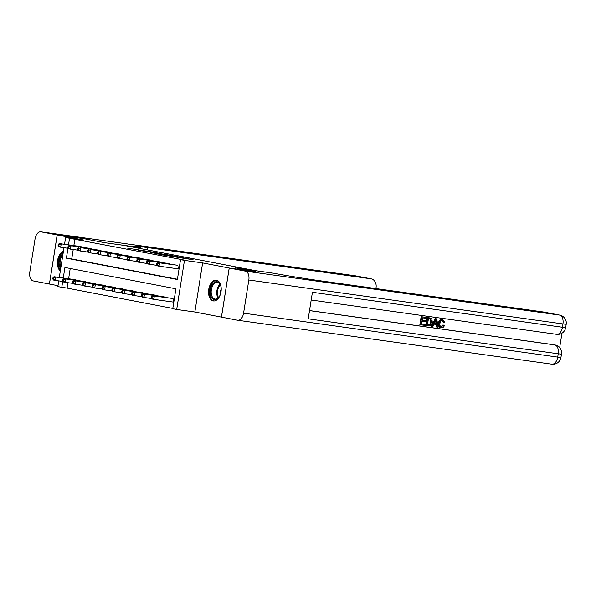 <?xml version="1.0" encoding="UTF-8"?>
<svg xmlns="http://www.w3.org/2000/svg" width="596" height="596" viewBox="0 0 596 596"><rect width="100%" height="100%" fill="white"/><g stroke="black" fill="none" stroke-linecap="round" stroke-linejoin="round"><path stroke-width="0.89" d="M156.927 252.749L127.678 248.182L156.927 252.749M216.519 280.217A10.482 6.243 -82 0 0 216.333 280.187A10.482 6.243 -82 0 0 208.712 289.544A10.482 6.243 -82 0 0 213.241 300.913A10.482 6.243 -82 0 0 213.428 300.943A10.482 6.243 -82 0 0 221.041 291.586A10.482 6.243 -82 0 0 216.519 280.217M63.429 251.296A10.482 6.243 -82 0 0 57.611 260.325A10.482 6.243 -82 0 0 60.315 270.994M185.438 258.582L193.089 259.677L181.892 257.569L162.484 254.872L185.438 258.582M375.912 288.568L376.054 287.659A8.061 6.467 100.9 0 0 371.166 278.846A8.061 6.467 100.9 0 0 370.906 278.801L355.164 275.777L41.035 231.851L57.171 234.951L83.887 238.683L104.583 242.669L83.924 238.691L57.209 234.958L83.775 240.069L65.612 237.528L185.87 260.37L180.528 259.625L184.469 260.377L176.692 309.466L172.758 308.713L175.909 288.807L64.927 267.47L63.251 278.027M202.633 262.918L194.855 312.006L237.595 320.223A8.061 4.805 -82 0 0 237.737 320.246A8.061 4.805 -82 0 0 243.578 313.176L248.83 280.008A8.061 4.805 -82 0 0 245.373 271.135L229.236 268.036L255.945 271.769L235.249 267.79L255.907 271.761L229.199 268.029L202.633 262.918L184.469 260.377M245.373 271.135L559.495 315.068L543.753 312.036L320.447 280.813A33.592 0.82 9 0 1 274.056 273.296L235.249 267.79L254.477 270.48L123.819 245.358L104.583 242.669L140.567 247.623A33.592 0.82 -171 0 1 134.1 246.103A33.592 0.82 -171 0 1 147.599 247.578L370.906 278.801M168.526 254.999L138.458 250.253L168.526 254.999M171.7 255.557L181.072 257.368L161.665 254.671L155.69 253.561L161.561 254.194L150.319 252.533L171.685 255.639M221.421 317.117L229.199 268.029M57.209 234.958L49.438 284.046L57.983 285.685M74.887 239.033L73.852 245.604M73.226 249.53L71.736 258.932L177.422 279.248M77.815 246.155L82.501 247.333M87.657 248.048L92.335 249.225M97.498 249.94L102.177 251.117M107.332 251.832L112.018 253.002M117.174 253.725L121.852 254.894M127.015 255.617L131.694 256.787M136.849 257.509L141.535 258.679M146.691 259.402L151.369 260.571M156.532 261.294L161.211 262.464M166.366 263.186L171.045 264.356M176.207 265.078L159.579 262.858L159.058 266.174L157.091 265.794L156.45 264.721L157.232 264.87L157.448 263.544L156.659 263.395L156.45 264.721M67.974 282.69L67.117 288.114L172.803 308.437M70.224 268.491L68.6 278.772M72.563 279.323L77.242 280.5M82.404 281.215L87.083 282.392M92.238 283.107L96.924 284.277M102.08 285L106.759 286.169M111.921 286.892L116.6 288.062M121.755 288.784L126.441 289.954M131.597 290.677L136.275 291.846M141.438 292.569L146.117 293.739M151.272 294.461L155.958 295.631M161.114 296.354L165.792 297.523M170.955 298.246L154.327 296.026L153.805 299.341L173.794 302.142M194.855 312.006L176.692 309.466M67.117 288.114L57.842 286.616L58.743 280.887M67.966 248.271L66.394 258.18L177.377 279.524L180.528 259.625M69.546 238.281L68.51 244.859M59.287 277.468L63.996 247.72M64.539 244.3L65.612 237.528M62.714 281.439L61.775 287.369M71.736 258.932L66.394 258.18M159.072 253.203L140.85 250.64L159.072 253.203M171.819 255.803L162.775 254.336L171.775 256.086M73.852 279.502L53.975 276.723L55.942 277.103L55.413 280.418L63.02 281.483M53.595 279.122L55.413 280.418L53.446 280.046L52.806 278.965L53.595 279.122L53.804 277.796L53.014 277.639L52.806 278.965M53.804 277.796L55.942 277.103L76.02 279.919M53.014 277.639L53.975 276.723M81.272 246.751L59.227 243.563L79.112 246.334M68.272 248.316L58.699 246.878L58.058 245.798L58.848 245.954L59.056 244.628L58.266 244.472L58.058 245.798M59.056 244.628L61.194 243.935L60.665 247.258L58.848 245.954M59.227 243.563L58.266 244.472M83.693 281.394L63.809 278.615L65.776 278.995L65.255 282.31L72.854 283.376M63.429 281.014L65.255 282.31L63.288 281.938L62.647 280.858L63.429 281.014L63.645 279.68L62.856 279.531L62.647 280.858M63.645 279.68L65.776 278.995L85.854 281.811M62.856 279.531L63.809 278.615M93.535 283.286L73.651 280.507L75.617 280.887L75.096 284.203L82.695 285.268M73.271 282.899L75.096 284.203L73.122 283.83L72.481 282.75L73.271 282.899L73.479 281.573L72.697 281.424L72.481 282.75M73.479 281.573L75.617 280.887L95.695 283.703M72.697 281.424L73.651 280.507M103.369 285.179L83.492 282.4L85.459 282.78L84.93 286.095L92.536 287.16M83.112 284.791L84.93 286.095L82.963 285.715L82.323 284.642L83.112 284.791L83.321 283.465L82.531 283.316L82.323 284.642M83.321 283.465L85.459 282.78L105.537 285.596M82.531 283.316L83.492 282.4M91.106 248.644L69.061 245.448L88.946 248.227M78.113 250.208L68.54 248.77L67.899 247.69L68.682 247.847L68.898 246.52L68.108 246.364L67.899 247.69M68.898 246.52L71.036 245.828L70.507 249.143L68.682 247.847M69.061 245.448L68.108 246.364M100.948 250.536L80.87 247.72L98.787 250.119M87.947 252.101L78.381 250.663L77.733 249.582L78.523 249.739L78.732 248.405L77.949 248.256L77.733 249.582M78.732 248.405L80.87 247.72L80.348 251.035L78.523 249.739M78.903 247.34L77.949 248.256M110.789 252.428L90.711 249.612L108.628 252.011M97.789 253.993L88.215 252.555L87.575 251.475L88.364 251.624L88.573 250.298L87.783 250.149L87.575 251.475M88.573 250.298L90.711 249.612L90.182 252.928L88.364 251.624M88.744 249.232L87.783 250.149M113.21 287.071L93.326 284.292L95.293 284.672L94.771 287.987L102.37 289.053M92.946 286.683L94.771 287.987L92.805 287.607L92.164 286.534L92.946 286.683L93.162 285.357L92.373 285.208L92.164 286.534M93.162 285.357L95.293 284.672L115.371 287.488M92.373 285.208L93.326 284.292M120.623 254.321L100.545 251.505L118.462 253.903M107.623 255.885L98.057 254.44L97.416 253.367L98.198 253.516L98.414 252.19L97.625 252.041L97.416 253.367M98.414 252.19L100.545 251.505L100.024 254.82L98.198 253.516M98.578 251.125L97.625 252.041M60.665 268.781A9.067 5.409 98 0 1 63.094 253.419M62.871 254.865A8.396 5.006 -82 0 0 60.896 267.284M63.332 251.907A10.415 6.206 -82 0 0 58.557 260.147A10.415 6.206 -82 0 0 60.151 269.943A10.415 6.206 -82 0 0 60.419 270.293M220.624 293.59A9.067 5.409 98 0 1 218.866 297.262A9.067 5.409 98 0 1 217.16 298.954A9.067 5.409 98 0 1 210.425 294.275A9.067 5.409 98 0 1 214.307 282.422A9.067 5.409 98 0 1 220.55 285.223A9.067 5.409 98 0 1 221.235 289.239M220.639 285.469A8.396 5.006 -82 0 0 217.428 282.444A8.396 5.006 -82 0 0 214.947 283.107A8.396 5.006 -82 0 0 211.178 292.115A8.396 5.006 -82 0 0 215.104 299.08A8.396 5.006 -82 0 0 217.592 298.417A8.396 5.006 -82 0 0 219.015 297.046M217.033 280.358A10.415 6.206 -82 0 0 214.091 281.193A10.415 6.206 -82 0 0 209.42 292.249A10.415 6.206 -82 0 0 214.15 300.973M221.228 288.889A5.982 3.561 -82 0 0 220.52 293.925M141.982 247.899L141.833 248.823M41.035 231.851A8.061 4.805 -82 0 0 40.893 231.822A8.061 4.805 -82 0 0 35.052 238.899L29.8 272.067A8.061 4.805 -82 0 0 33.264 280.932L49.438 284.046M57.171 234.951L49.401 284.039M440.809 326.727L442.917 324.984L444.415 325.49C443.789 327.13 442.776 327.889 441.375 327.778L440.742 327.658C438.812 327.167 438.038 325.647 438.433 323.099C438.857 320.663 440.057 319.456 442.023 319.493L442.299 319.545M441.375 327.778C439.438 327.286 438.671 325.766 439.058 323.218C439.49 320.782 440.682 319.575 442.649 319.612L444.758 322.272L443.186 322.265L441.83 320.402M431.951 326.355L431.325 326.236L435.132 318.629L436.153 318.771L436.779 318.897L438.067 327.211L437.106 327.077L436.764 324.522L434.03 324.142L432.912 326.489L431.951 326.355L435.758 318.748L436.779 318.897M437.106 327.077L436.473 326.958L436.138 324.44M425.507 320.76L425.358 321.676L421.99 321.207L421.551 323.963L425.335 324.492L425.186 325.409L420.5 324.753L419.875 324.634L421.134 316.67L426.282 317.43L426.14 318.346L422.519 317.839L422.132 320.29L425.507 320.76L422.139 320.253M421.558 323.933L425.335 324.492M309.518 310.561L553.587 344.689A8.061 6.467 -79.1 0 1 553.848 344.734L555.032 344.957A8.061 6.467 100.9 0 0 554.772 344.913L553.587 344.689M559.666 347.677L561.961 333.194M426.423 325.58L427.682 317.623L430.99 318.204L431.832 318.905L432.316 322.294C431.921 324.842 430.722 326.042 428.718 325.9L425.79 325.461L427.049 317.504L430.357 318.078M543.753 312.036A8.061 6.467 -79.1 0 1 544.014 312.08L559.763 315.105A8.061 6.467 100.9 0 0 559.495 315.068A8.061 4.805 98 0 1 562.959 323.933L248.83 280.008M311.194 300.012L556.597 334.326A8.061 4.805 98 0 0 562.438 327.249L565.671 327.606L566.2 324.284L562.959 323.933L562.438 327.249L312.416 292.286L308.214 318.823L558.236 353.786L557.707 357.101A8.061 4.805 98 0 1 551.866 364.178A8.061 4.805 98 0 1 551.725 364.149M221.459 317.124L229.236 268.036M420.5 324.753L421.759 316.796L421.134 316.67M421.759 316.796L426.282 317.43M429.247 317.81L430.99 318.204M427.466 324.79L430.394 324.626L431.415 322.153L430.774 319.158L428.442 318.666L427.466 324.79M427.682 317.623L427.049 317.504M427.474 324.76L429.761 324.5L430.789 322.026L430.141 319.039L429.113 318.726M428.792 324.976L428.159 324.857M430.394 324.626L429.761 324.5M431.415 322.153L430.789 322.026M430.774 319.158L430.141 319.039M435.452 321.147L434.447 323.263L436.637 323.568L436.123 319.739L435.452 321.147M435.758 318.748L435.132 318.629M434.462 323.233L436.004 323.449L435.654 320.804M436.637 323.568L436.004 323.449M443.811 322.384L442.463 320.521C441.04 320.566 440.206 321.505 439.967 323.345C439.587 325.192 440.079 326.362 441.435 326.846L441.271 326.817M441.338 326.832L443.551 325.103M439.058 323.218L438.433 323.099M123.052 288.963L103.168 286.184L105.134 286.564L104.613 289.88L112.212 290.945M102.788 288.576L104.613 289.88L102.639 289.5L101.998 288.427L102.788 288.576L102.996 287.25L102.214 287.101L101.998 288.427M102.996 287.25L105.134 286.564L125.212 289.38M102.214 287.101L103.168 286.184M132.886 290.855L113.009 288.077L114.976 288.457L114.447 291.772L122.053 292.837M112.629 290.468L114.447 291.772L112.48 291.392L111.839 290.319L112.629 290.468L112.838 289.142L112.048 288.993L111.839 290.319M112.838 289.142L114.976 288.457L135.054 291.265M112.048 288.993L113.009 288.077M142.727 292.748L122.843 289.969L124.81 290.349L124.288 293.664L131.887 294.729M122.463 292.36L124.288 293.664L122.322 293.284L121.681 292.211L122.463 292.36L122.679 291.034L121.889 290.885L121.681 292.211M122.679 291.034L124.81 290.349L144.888 293.157M121.889 290.885L122.843 289.969M152.569 294.64L132.684 291.861L134.651 292.241L134.122 295.556L141.729 296.622M132.305 294.253L134.122 295.556L132.156 295.176L131.515 294.104L132.305 294.253L132.513 292.927L131.731 292.778L131.515 294.104M132.513 292.927L134.651 292.241L154.729 295.05M131.731 292.778L132.684 291.861M162.403 296.525L142.526 293.754L144.493 294.133L143.964 297.449L151.57 298.514M142.146 296.145L143.964 297.449L141.997 297.069L141.356 295.996L142.146 296.145L142.355 294.819L141.565 294.67L141.356 295.996M142.355 294.819L144.493 294.133L164.571 296.942M141.565 294.67L142.526 293.754M130.464 256.213L110.387 253.397L128.304 255.796M117.464 257.777L107.898 256.332L107.25 255.259L108.04 255.408L108.249 254.082L107.466 253.933L107.25 255.259M108.249 254.082L110.387 253.397L109.865 256.712L108.04 255.408M108.42 253.017L107.466 253.933M140.306 258.105L120.228 255.289L138.145 257.688M127.306 259.67L117.732 258.224L117.092 257.152L117.881 257.301L118.09 255.975L117.3 255.826L117.092 257.152M118.09 255.975L120.228 255.289L119.699 258.604L117.881 257.301M118.261 254.909L117.3 255.826M150.14 259.99L130.062 257.181L147.979 259.58M137.14 261.562L127.574 260.117L126.933 259.044L127.715 259.193L127.931 257.867L127.142 257.718L126.933 259.044M127.931 257.867L130.062 257.181L129.541 260.497L127.715 259.193M128.095 256.801L127.142 257.718M159.981 261.882L139.904 259.074L157.821 261.473M146.981 263.454L137.408 262.009L136.767 260.936L137.557 261.085L137.765 259.759L136.983 259.61L136.767 260.936M137.765 259.759L139.904 259.074L139.382 262.389L137.557 261.085M137.937 258.694L136.983 259.61M169.823 263.775L149.745 260.966L167.662 263.365M156.822 265.347L147.249 263.901L146.609 262.829L147.398 262.978L147.607 261.651L146.817 261.502L146.609 262.829M147.607 261.651L149.745 260.966L149.216 264.281L147.398 262.978M147.778 260.586L146.817 261.502M151.98 298.037L153.805 299.341L151.838 298.961L151.198 297.888L151.98 298.037L152.189 296.711L151.406 296.562L151.198 297.888M172.244 298.417L152.36 295.646L154.327 296.026L152.189 296.711M151.406 296.562L152.36 295.646M157.448 263.544L159.579 262.858L157.612 262.478L177.496 265.25M179.053 268.975L159.058 266.174L157.232 264.87M157.612 262.478L156.659 263.395M75.319 280.224L75.387 279.822M75.781 280.291L75.841 279.889M81.093 246.722L81.034 247.124M80.639 246.655L80.572 247.064M85.161 282.117L85.228 281.714M85.615 282.184L85.682 281.781M95.002 284.009L95.062 283.607M95.457 284.076L95.516 283.674M104.836 285.901L104.903 285.499M105.298 285.968L105.358 285.566M90.935 248.614L90.868 249.016M90.48 248.547L90.413 248.949M100.776 250.506L100.709 250.909M100.314 250.439L100.255 250.841M110.61 252.399L110.551 252.801M110.156 252.331L110.089 252.734M114.678 287.793L114.745 287.391M115.132 287.861L115.199 287.458M120.452 254.291L120.385 254.693M119.997 254.224L119.93 254.626M218.091 298.03A8.396 5.006 98 0 1 220.013 284.27M220.341 284.821A8.12 4.843 -82 0 0 218.553 297.59M147.234 249.858L147.599 247.578M355.164 275.777A8.061 6.467 -79.1 0 1 355.425 275.821A8.061 8.061 0 0 0 355.022 275.754A8.061 4.805 98 0 1 355.164 275.777M354.873 275.732A8.061 4.805 98 0 1 355.022 275.754L40.893 231.822M243.578 313.176L557.707 357.101L560.948 357.451L561.469 354.136L558.236 353.786A8.061 4.805 98 0 0 554.772 344.913L309.51 310.62M565.671 327.606A8.061 8.061 0 0 1 556.597 334.326A8.061 4.805 98 0 1 556.448 334.304M436.347 321.386L435.713 321.266M124.519 289.686L124.579 289.284M124.974 289.753L125.033 289.351M134.353 291.578L134.42 291.176M134.815 291.645L134.875 291.243M144.195 293.47L144.262 293.068M144.649 293.537L144.716 293.135M154.036 295.363L154.096 294.96M154.491 295.43L154.55 295.027M163.87 297.255L163.937 296.853M164.332 297.322L164.392 296.92M130.293 256.183L130.226 256.585M129.831 256.116L129.772 256.518M140.127 258.075L140.067 258.478M139.673 258.008L139.606 258.411M149.969 259.968L149.901 260.37M149.514 259.901L149.447 260.303M159.81 261.86L159.743 262.262M159.348 261.793L159.288 262.195M169.644 263.752L169.584 264.155M169.189 263.685L169.122 264.088M173.25 302.06L173.779 298.745M173.704 302.127L174.233 298.812M179.485 265.645L178.956 268.96M179.031 265.578L178.502 268.893M371.166 278.846L355.425 275.821M566.2 324.284A8.061 8.061 0 0 0 559.763 315.105M560.948 357.451A8.061 8.061 0 0 1 551.866 364.178L237.737 320.246M561.469 354.136A8.061 8.061 0 0 0 555.032 344.957M429.686 317.884L430.312 318.003"/></g></svg>
